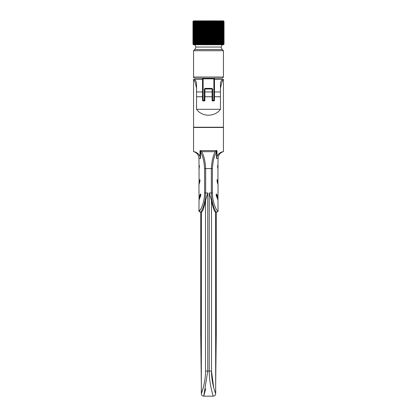 <?xml version="1.0" encoding="UTF-8"?>
<svg xmlns="http://www.w3.org/2000/svg" width="417" height="417" viewBox="0 0 417 417"><rect width="100%" height="100%" fill="white"/><g stroke="black" fill="none" stroke-linecap="round" stroke-linejoin="round"><path stroke-width="0.63" d="M219.629 20.97L219.952 21.449L219.952 44.155L219.827 21.449L219.352 20.85L219.665 21.449L219.665 44.155L219.535 21.449L219.071 20.85L219.363 21.449L219.363 44.155L219.233 21.449L218.779 20.85L219.061 21.449L219.061 44.155L218.925 21.449L218.482 20.85L218.743 44.155L218.607 21.449L218.174 20.85L218.425 44.155L218.279 21.449L217.862 20.85L217.95 44.155L217.95 21.449L217.544 20.85L217.757 21.449L217.215 20.85L217.413 21.449L216.882 20.85L217.064 21.449L216.543 20.85L216.71 21.449L216.199 20.85L216.188 21.449L216.095 20.85M215.49 21.131L215.74 20.85L215.98 21.449L215.98 44.155L215.818 21.449L215.49 20.85L215.61 44.155L215.443 21.449L215.125 20.85L215.229 44.155L215.063 21.449L214.76 20.85L214.844 21.449L214.39 20.85L214.458 21.449L214.015 20.85L214.067 21.449L213.634 20.85L213.671 21.449L213.249 20.85L212.748 20.85L212.863 21.449L212.472 20.85L212.456 21.449L212.081 20.85L212.05 21.449L211.685 20.85L211.633 21.449L211.289 20.85L211.221 21.449L210.887 20.85L210.804 21.449L210.486 20.85L210.382 21.449L210.079 20.85L209.965 21.449L209.678 20.85L209.542 21.449L209.271 20.85L209.12 21.449L208.865 20.85L208.338 20.85L208.276 21.449L208.052 20.85L207.854 21.449L207.645 20.85L207.431 21.449L207.239 20.85L207.009 21.449L206.837 20.85L206.587 21.449L206.431 20.85L206.17 21.449L206.029 20.85L205.753 21.449L205.633 20.85L205.341 21.449L205.232 20.85L204.924 21.449L204.841 20.85L204.518 21.449L204.445 20.85L204.111 21.449L204.059 20.85L203.704 21.449L203.668 20.85L203.303 21.449L203.287 20.85L202.907 21.449L202.907 20.85L202.516 21.449L202.532 20.85L202.13 21.449L202.162 20.85L201.745 21.449L201.797 20.85L201.333 20.85L200.994 21.449L201.083 20.85L200.629 21.449L200.733 20.85L200.264 21.449L200.389 20.85L199.91 21.449L200.051 20.85L199.561 21.449L199.717 20.85L199.222 21.449L199.394 20.85L198.883 21.449L199.076 20.85L198.555 21.449L198.763 20.85L198.237 21.449L198.456 20.85L197.924 21.449L198.158 20.85L197.616 21.449L197.872 20.85L197.319 21.449L197.59 20.85L197.027 21.449L197.314 20.85L196.746 21.449L197.048 20.85L196.475 21.449L196.793 20.85L196.214 21.449L196.548 20.85L195.959 21.449L196.308 20.85L195.714 21.449L196.073 20.85L195.479 21.449L195.854 20.85L195.255 21.449L195.641 20.85L195.036 21.449L195.443 20.85L194.833 21.449L195.25 20.85L194.635 21.449L195.067 20.85L194.447 21.449L194.89 20.85L194.275 21.449L194.729 20.85L194.108 21.449L194.577 20.85L193.957 21.449L194.437 20.85L193.811 21.449L194.301 20.85L193.681 21.449L194.181 20.85L193.045 21.449L193.624 20.85L193.008 21.449L193.597 20.85L192.982 21.449L193.577 20.85L192.962 21.449L193.561 20.85L192.972 21.449L192.962 44.155L193.561 44.755L192.967 44.155L192.967 21.449L192.967 44.155L193.571 44.755L192.982 44.155L192.982 21.449L192.982 44.155L193.592 44.755L192.962 44.155L192.962 21.449L193.624 20.85M213.645 387.231L211.487 371.052C211.461 383.63 215.855 394.018 215.672 393.757C215.844 393.997 211.461 383.624 211.487 371.052L211.487 200.541C213.051 207.859 214.354 211.706 215.412 212.086L216.538 212.086C215.599 212.232 211.315 203.407 211.346 192.962L211.346 168.588C211.862 160.597 213.217 154.962 215.412 151.689L201.588 151.689L199.993 150.6L217.007 150.6L217.007 156.453C219.493 151.413 223.84 151.762 223.439 151.595C223.84 151.757 219.493 151.418 217.007 156.453L216.527 158.538L218.06 158.538L217.945 168.604M217.815 165.46C218.159 167.681 218.138 167.681 217.747 165.46L217.69 165.32M217.695 165.46C218.039 167.676 218.018 167.676 217.632 165.46L217.627 167.055C218.169 169.729 218.195 169.729 217.7 167.055M217.945 184.45L217.945 168.405M217.945 199.712L218.06 210.893C218.32 211.143 217.924 211.539 216.866 212.086L215.579 212.086L215.672 384.198L216.267 334.283L216.267 212.086L216.267 334.283M216.428 195.729C218.617 201.442 218.565 201.442 216.272 195.729C216.11 194.515 216.199 193.988 216.543 194.15C218.487 199.227 218.534 199.227 216.684 194.15M216.413 194.004L216.423 194.15C218.362 199.222 218.414 199.222 216.569 194.15M217.189 181.364C218.362 185.899 218.32 185.899 217.075 181.364C216.965 180.128 217.033 179.618 217.278 179.826C218.268 183.642 218.299 183.642 217.377 179.826M217.179 179.664L217.158 179.826C218.143 183.636 218.18 183.636 217.262 179.826M200.499 209.537L198.94 210.893C198.68 211.143 199.076 211.539 200.134 212.086L201.593 212.086C202.646 211.7 203.955 207.854 205.513 200.541L207.755 192.962L207.755 371.052L203.72 396.15L205.711 388.785M223.439 50.728L223.439 77.025L222.245 78.219L194.755 78.219C193.743 77.765 193.347 77.369 193.561 77.025L193.561 50.728L194.755 49.534L222.245 49.534L223.439 50.728L193.561 50.728M193.561 127.227L223.439 127.227L223.439 79.418C222.527 79.949 221.531 82.936 220.452 88.378L220.452 109.296C214.937 117.146 202.063 117.146 196.548 109.296L196.548 88.378C195.469 82.936 194.473 79.944 193.561 79.418L193.561 127.227M223.439 79.418L214.479 79.418L222.245 79.418L220.452 82.524L220.452 109.296L196.548 109.296L196.548 82.524L194.755 79.418L193.561 79.418L202.526 79.418L194.755 79.418M212.686 100.93L212.686 100.33L212.086 100.33A0.599 0.599 0 0 0 212.686 100.93L213.879 100.93A0.599 0.599 0 0 0 214.479 100.33L214.479 78.818A0.599 0.599 0 0 1 215.073 78.219M206.431 44.755L206.41 44.155L206.717 44.755L206.316 44.755L206.316 20.85L206.029 20.85M202.162 44.755L202.057 44.437M202.057 21.168L201.797 20.85M223.439 20.85L224.038 21.449L224.038 44.155L224.033 21.449L224.028 44.155L223.439 44.755L224.033 44.155L223.423 44.755L224.033 44.155L224.023 21.449L223.434 20.85L224.033 21.449L223.423 20.85L224.007 21.449L223.397 20.85L223.976 21.449L223.361 20.85L223.934 21.449L223.309 20.85L223.877 21.449L223.251 20.85L223.814 21.449L223.184 20.85L223.736 21.449L223.1 20.85L223.648 21.449L223.012 20.85L223.543 21.449L222.907 20.85L223.434 21.449L222.793 20.85L223.314 21.449L222.673 20.85L223.178 21.449L222.537 20.85L223.032 21.449L222.391 20.85L222.881 21.449L222.24 20.85L222.714 21.449L222.073 20.85L222.537 21.449L221.896 20.85L222.355 21.449L221.714 20.85L222.157 21.449L221.521 20.85L221.948 21.449L221.312 20.85L221.735 21.449L221.099 20.85L221.505 21.449L220.88 20.85L221.271 21.449L220.645 20.85L221.026 21.449L220.405 20.85L220.77 21.449L220.155 20.85L220.504 21.449L219.895 20.85L220.113 21.449L219.816 20.85M223.012 44.723L223.648 44.155L222.907 44.755L223.496 44.155L223.496 21.449M221.714 44.687L222.355 44.155L221.521 44.755L222.068 44.155L222.068 21.449M219.629 44.635L220.233 44.155L219.816 44.755L219.352 44.755L219.827 44.155M216.882 44.546L217.413 44.155L217.116 44.755L216.543 44.755L216.913 44.155L216.913 21.449M213.634 44.296L213.634 44.755L214.067 44.155L213.905 44.755L213.249 44.755L213.494 21.449M213.634 21.309L213.905 20.85M210.366 20.85L210.079 20.85L210.079 44.755L210.199 44.155L210.366 44.755L209.678 44.755L209.782 21.449M209.959 20.85L209.678 20.85L209.678 44.755L209.558 20.85L209.271 20.85L209.271 44.755L209.36 44.155L209.558 44.755L209.152 44.755L209.152 20.85L208.865 20.85L208.865 44.755L208.938 21.449M193.008 44.155L193.008 21.449L193.008 44.155L193.624 44.755L193.008 44.155M193.066 21.449L193.066 44.155L193.045 21.449M193.118 21.449L193.118 44.155L193.092 21.449M193.066 44.155L193.665 44.755L193.045 44.155M193.118 44.155L193.717 44.755L193.092 44.155M193.154 44.155L193.154 21.449M193.186 44.155L193.186 21.449M193.259 21.449L193.259 44.155L193.227 21.449M193.259 44.155L193.858 44.755L193.227 44.155M193.347 21.449L193.347 44.155L193.311 21.449M193.347 44.155L193.941 44.755L193.311 44.155M193.446 21.449L193.446 44.155L193.405 21.449M193.446 44.155L194.041 44.755L193.405 44.155M193.561 21.449L193.561 44.155L193.509 21.449M193.561 44.155L194.15 44.755L193.509 44.155M193.681 21.449L193.681 44.155L193.624 21.449M193.681 44.155L194.265 44.755L193.624 44.155M193.811 21.449L193.811 44.155L193.754 21.449M193.811 44.155L194.395 44.755L193.754 44.155M193.957 21.449L193.957 44.155L193.895 21.449M194.108 21.449L194.108 44.155L194.041 21.449M193.957 44.155L194.536 44.755L193.895 44.155M194.108 44.155L194.682 44.755L194.041 44.155M194.202 44.155L194.202 21.449M194.275 44.155L194.275 21.449M194.447 21.449L194.447 44.155L194.374 21.449M194.447 44.155L195.015 44.755L194.374 44.155M194.551 44.155L194.551 21.449M194.635 44.155L194.635 21.449M194.833 21.449L194.833 44.155L194.744 21.449M194.833 44.155L195.385 44.755L194.744 44.155M195.036 21.449L195.036 44.155L194.947 21.449M195.036 44.155L195.583 44.755L194.947 44.155M195.255 21.449L195.255 44.155L195.156 21.449M195.255 44.155L195.792 44.755L195.156 44.155M195.479 21.449L195.479 44.155L195.38 21.449M195.479 44.155L196.011 44.755L195.38 44.155M195.714 21.449L195.714 44.155L195.609 21.449M195.959 21.449L195.959 44.155L195.849 21.449M195.714 44.155L196.235 44.755L195.609 44.155M195.959 44.155L196.475 44.755L195.849 44.155M196.099 44.155L196.099 21.449M196.214 44.155L196.214 21.449M196.475 21.449L196.475 44.155L196.36 21.449M196.475 44.155L196.975 44.755L196.36 44.155M196.746 21.449L196.746 44.155L196.631 21.449M196.746 44.155L197.236 44.755L196.631 44.155M197.027 21.449L197.027 44.155L196.907 21.449M197.027 44.155L197.507 44.755L196.907 44.155M197.319 21.449L197.319 44.155L197.194 21.449M197.319 44.155L197.788 44.755L197.194 44.155M197.616 21.449L197.616 44.155L197.486 21.449M197.616 44.155L198.075 44.755L197.486 44.155M197.924 21.449L197.924 44.155L197.788 21.449M197.924 44.155L198.367 44.755L197.788 44.155M198.237 21.449L198.237 44.155L198.096 21.449M198.237 44.155L198.669 44.755L198.096 44.155M198.555 21.449L198.555 44.155L198.414 21.449M198.555 44.155L198.982 44.755L198.414 44.155M198.883 21.449L198.883 44.155L198.742 21.449M199.222 21.449L199.222 44.155L199.076 21.449M198.883 44.155L199.3 44.755L198.742 44.155M199.222 44.155L199.623 44.755L199.076 44.155M199.415 44.155L199.415 21.449M199.561 44.155L199.561 21.449M199.91 21.449L199.91 44.155L199.759 21.449M199.91 44.155L200.285 44.755L199.759 44.155M200.264 21.449L200.264 44.155L200.113 21.449M200.264 44.155L200.629 44.755L200.113 44.155M200.629 21.449L200.629 44.155L200.473 21.449M200.629 44.155L200.978 44.755L200.473 44.155M200.994 21.449L200.994 44.155L200.832 21.449M200.994 44.155L201.333 44.755L200.832 44.155M201.333 21.121L201.083 20.85M201.369 21.449L201.369 44.155L201.208 21.449L201.692 20.85L201.208 21.449M201.745 21.449L201.745 44.155L201.583 21.449M201.369 44.155L201.692 44.755L201.208 44.155M201.745 44.155L202.057 44.755L201.583 44.155M201.964 44.155L201.964 21.449M202.13 44.155L202.13 21.449M202.422 21.199L202.162 20.85M202.516 21.449L202.516 44.155L202.349 21.449M202.516 44.155L202.798 44.755L202.349 44.155M202.798 21.236L202.532 20.85M202.907 21.449L202.907 44.155L202.74 21.449M202.907 44.155L203.178 44.755L202.74 44.155M203.178 21.283L202.907 20.85M203.303 21.449L203.303 44.155L203.131 21.449M203.303 44.155L203.559 44.755L203.131 44.155M203.559 21.335L203.287 20.85M203.704 21.449L203.704 44.155L203.532 21.449M203.704 44.155L203.944 44.755L203.532 44.155M203.944 21.403L203.668 20.85M204.111 21.449L204.111 44.155L203.934 21.449M204.111 44.155L204.33 44.755L203.934 44.155M204.445 44.755L204.34 44.155L204.721 44.755L204.33 44.755L204.33 20.85L204.059 20.85M204.34 44.155L204.34 21.449M204.518 44.155L204.518 21.449M204.841 44.755L204.747 44.155L205.117 44.755L204.721 44.755L204.721 20.85L204.445 20.85M204.747 44.155L204.747 21.449M204.924 44.155L204.924 21.449M205.232 44.755L205.159 44.155L205.513 44.755L205.117 44.755L205.117 20.85L204.841 20.85M205.159 44.155L205.159 21.449M205.341 44.155L205.341 21.449M205.633 44.755L205.576 44.155L205.915 44.755L205.513 44.755L205.513 20.85L205.232 20.85M205.576 44.155L205.576 21.449M205.753 44.155L205.753 21.449M206.17 21.449L206.17 44.155L205.988 21.449M206.17 44.155L206.316 44.755L205.915 44.755L205.915 20.85L205.633 20.85M206.029 44.755L205.988 44.155M206.41 44.155L206.41 21.449M206.587 44.155L206.587 21.449M206.837 44.755L206.827 44.155L207.124 44.755L206.717 44.755L206.717 20.85L206.431 20.85M206.827 44.155L206.827 21.449M207.009 44.155L207.009 21.449M208.516 44.155L208.516 21.449L208.458 44.755L208.516 44.155L208.745 44.755L208.338 44.755L208.338 20.85L208.052 20.85L208.052 44.755L208.093 44.155L208.338 44.755L207.932 44.755L207.932 20.85L207.645 20.85L207.645 44.755L207.671 44.155L207.932 44.755L207.525 44.755L207.525 20.85L207.239 20.85L207.239 44.755L207.249 44.155L207.525 44.755L207.124 44.755L207.124 20.85L206.837 20.85M207.249 44.155L207.249 21.449M207.431 44.155L207.431 21.449M207.671 44.155L207.671 21.449M207.854 44.155L207.854 21.449M208.093 44.155L208.093 21.449M208.276 44.155L208.276 21.449M208.698 44.155L208.516 21.449M209.12 21.449L208.938 44.155M209.12 44.155L209.152 44.755L208.745 44.755L208.698 21.449M208.745 20.85L208.458 20.85M209.36 44.155L209.36 21.449M209.542 44.155L209.542 21.449M209.965 21.449L209.782 44.155M209.965 44.155L209.959 44.755M210.199 44.155L210.199 21.449M210.382 44.155L210.382 21.449M210.804 21.449L210.804 44.155L210.621 21.449M210.804 44.155L210.767 44.755L210.486 44.755L210.621 44.155M210.767 20.85L210.486 20.85L210.366 44.755M211.221 21.449L211.221 44.155L211.038 21.449M211.221 44.155L211.169 44.755L210.887 44.755L211.038 44.155M211.169 20.85L210.887 20.85L210.767 44.755M211.633 21.449L211.633 44.155L211.455 21.449M211.633 44.155L211.57 44.755L211.289 44.755L211.455 44.155M211.57 20.85L211.289 20.85L211.169 44.755M212.05 21.449L212.05 44.155L211.867 21.449M212.05 44.155L211.966 44.755L211.685 44.755L211.867 44.155M211.966 20.85L211.685 20.85L211.57 44.755M212.456 21.449L212.456 44.155L212.279 21.449M212.456 44.155L212.357 44.755L212.081 44.755L212.279 44.155M212.357 20.85L212.081 20.85L211.966 44.755M213.092 44.155L213.092 21.449L212.748 44.755L213.269 44.155L213.139 44.755L212.686 44.155L212.686 21.449M212.748 44.755L212.472 44.755L212.686 44.155M212.748 20.85L212.472 20.85L212.357 44.755M213.269 44.155L213.092 21.449M213.671 21.449L213.494 44.155M212.863 20.85L213.269 21.449M213.671 44.155L213.52 44.755M213.52 20.85L213.249 21.366M213.895 44.155L213.895 21.449M214.067 44.155L214.067 21.449M214.458 21.449L214.458 44.155L214.286 21.449M214.458 44.155L214.281 44.755L214.015 44.755L214.286 44.155M214.281 20.85L214.015 21.257M214.844 21.449L214.844 44.155L214.677 21.449M214.844 44.155L214.651 44.755L214.677 44.155M214.651 20.85L214.39 21.22M215.229 44.155L215.021 44.755L215.063 44.155M215.021 20.85L214.76 21.184M215.61 44.155L215.386 44.755L215.443 44.155M215.386 20.85L215.125 21.158M215.98 44.155L215.74 44.755L215.818 44.155M216.35 21.449L216.35 44.155L216.188 21.449M216.35 44.155L216.095 44.755L216.188 44.155M216.71 21.449L216.71 44.155L216.553 21.449M217.064 21.449L216.913 44.155M216.71 44.155L216.444 44.755L216.553 44.155M217.064 44.155L216.783 44.755M217.262 44.155L217.262 21.449M217.413 44.155L217.413 21.449M217.757 21.449L217.757 44.155L217.611 21.449M217.757 44.155L217.445 44.755L217.611 44.155M218.096 44.155L217.768 44.755L217.95 44.155M218.425 44.155L218.086 44.755L218.279 44.155M218.743 44.155L218.393 44.755L218.607 44.155M219.061 44.155L218.69 44.755L218.925 44.155M219.363 44.155L218.988 44.755L219.233 44.155M219.665 44.155L219.274 44.755L219.535 44.155M219.952 44.155L219.55 44.755M220.113 44.155L220.113 21.449M220.233 44.155L220.233 21.449M220.504 21.449L220.504 44.155L220.39 21.449M220.504 44.155L220.082 44.755L220.39 44.155M220.77 21.449L220.77 44.155L220.656 21.449M220.77 44.155L220.332 44.755L220.656 44.155M221.026 21.449L221.026 44.155L220.916 21.449M221.026 44.155L220.577 44.755L220.916 44.155M221.271 21.449L221.271 44.155L221.166 21.449M221.271 44.155L220.812 44.755L221.166 44.155M221.505 21.449L221.505 44.155L221.406 21.449M221.505 44.155L221.036 44.755L221.406 44.155M221.735 21.449L221.735 44.155L221.635 21.449M221.735 44.155L221.255 44.755L221.635 44.155M221.948 21.449L221.948 44.155L221.854 21.449M222.157 21.449L222.068 44.155M221.948 44.155L221.458 44.755L221.854 44.155M222.157 44.155L221.656 44.755M222.266 44.155L222.266 21.449M222.355 44.155L222.355 21.449M222.537 21.449L222.537 44.155L222.459 21.449M222.537 44.155L222.021 44.755L222.459 44.155M222.714 21.449L222.714 44.155L222.642 21.449M222.714 44.155L222.188 44.755L222.642 44.155M222.881 21.449L222.881 44.155L222.808 21.449M222.881 44.155L222.35 44.755L222.808 44.155M223.032 21.449L223.032 44.155L222.97 21.449M223.032 44.155L222.496 44.755L222.97 44.155M223.178 21.449L223.178 44.155L223.116 21.449M223.178 44.155L222.631 44.755L223.116 44.155M223.314 21.449L223.314 44.155L223.257 21.449M223.314 44.155L222.761 44.755L223.257 44.155M223.434 21.449L223.434 44.155L223.382 21.449M223.543 21.449L223.496 44.155M223.434 44.155L222.876 44.755L223.382 44.155M223.543 44.155L222.98 44.755M223.606 44.155L223.606 21.449M223.648 44.155L223.648 21.449M223.736 21.449L223.736 44.155L223.7 21.449M223.736 44.155L223.158 44.755L223.7 44.155M223.814 21.449L223.814 44.155L223.778 21.449M223.814 44.155L223.231 44.755L223.778 44.155M223.877 21.449L223.877 44.155L223.851 21.449M223.877 44.155L223.293 44.755L223.851 44.155M223.934 21.449L223.934 44.155L223.908 21.449M223.934 44.155L223.345 44.755L223.908 44.155M223.976 21.449L223.976 44.155L223.96 21.449M223.976 44.155L223.387 44.755L223.96 44.155M223.997 44.155L223.997 21.449L224.007 44.155L223.413 44.755L223.997 44.155M215.74 20.85L215.844 21.111M221.104 47.038L195.896 47.038L221.104 47.038L222.188 44.755M215.844 44.494L215.74 44.755M215.49 44.473L215.386 44.755M215.125 44.447L215.021 44.755M214.76 44.421L214.651 44.755M214.39 44.384L214.281 44.755M214.015 44.348L213.905 44.755M213.249 44.238L213.139 44.755M204.059 44.755L203.944 44.202M203.668 44.755L203.559 44.27M203.287 44.755L203.178 44.322M202.907 44.755L202.798 44.369M202.532 44.755L202.422 44.405M201.797 44.755L201.692 44.463M201.692 21.142L201.692 20.85M201.437 44.755L201.333 44.483M194.843 44.755L195.896 47.038M202.526 100.33A0.599 0.599 0 0 0 203.121 100.93L203.121 100.33L202.526 100.33L202.526 78.818A0.599 0.599 0 0 0 201.927 78.219M203.121 100.93L204.314 100.93A0.599 0.599 0 0 0 204.914 100.33L204.314 100.33L204.314 100.93M212.086 100.33L212.086 89.577A0.599 0.599 0 0 0 211.487 88.977L205.513 88.977A0.599 0.599 0 0 0 204.914 89.577L204.914 100.33M204.914 91.964L212.086 91.964M196.548 91.964L202.526 91.964M196.548 88.378L196.548 82.524M201.244 151.465A1.194 0.928 162.9 0 0 200.473 152.309L199.993 150.6L199.993 156.453C197.507 151.413 193.16 151.762 193.561 151.595C193.16 151.757 197.507 151.418 199.993 156.453L200.473 158.538L198.94 158.538C198.721 155.004 196.928 152.69 193.561 151.595L193.561 127.466L223.439 127.466L223.439 151.595C220.072 152.69 218.279 155.004 218.06 158.538M199.06 168.604L198.94 158.538M199.19 165.46C198.841 167.681 198.862 167.681 199.253 165.46L199.31 165.32M199.305 165.46C198.961 167.676 198.982 167.676 199.368 165.46L199.373 167.055C198.831 169.729 198.805 169.729 199.3 167.055M199.06 184.45L199.06 168.405M200.572 195.729C198.383 201.442 198.44 201.442 200.728 195.729C200.89 194.515 200.801 193.988 200.457 194.15C198.513 199.227 198.466 199.227 200.316 194.15M200.587 194.004L200.577 194.15C198.638 199.222 198.591 199.222 200.431 194.15M199.06 199.712L198.94 210.893M199.811 181.364C198.638 185.899 198.68 185.899 199.931 181.364C200.035 180.128 199.967 179.618 199.722 179.826C198.737 183.642 198.7 183.642 199.623 179.826M199.821 179.664L199.842 179.826C198.857 183.636 198.82 183.636 199.738 179.826M215.756 151.465A1.194 0.928 17.1 0 1 216.527 152.309L217.007 150.6L215.412 151.689A1.194 1.074 31.6 0 1 216.334 152.752L216.527 152.309L216.334 152.752C214.187 155.75 212.884 161.03 212.42 168.588L205.654 168.588L205.654 192.962C205.685 203.428 201.395 212.227 200.462 212.086A1.194 1.188 -90 0 1 199.274 210.893C200.202 211.028 204.58 202.949 204.58 192.962L204.58 168.588C204.116 161.03 202.813 155.75 200.666 152.752A1.194 1.074 148.4 0 1 201.588 151.689C203.783 154.962 205.138 160.597 205.654 168.588L204.58 168.588M211.487 371.052L209.245 371.052C209.178 384.578 213.415 396.395 213.28 396.15C213.426 396.416 209.172 384.589 209.245 371.052L209.245 192.962L211.487 200.541L209.245 192.962L212.42 192.962C212.415 202.933 216.798 211.028 217.726 210.893L218.06 210.893M203.355 387.231L201.328 393.757C201.474 395.207 202.271 396.004 203.72 396.15L213.28 396.15C214.729 396.004 215.526 395.207 215.672 393.757L215.094 392.095M201.421 212.086L201.328 384.198L200.733 334.283L200.733 212.086L200.733 334.283M209.245 371.052L205.513 371.052C205.539 383.63 201.145 394.018 201.328 393.757C201.156 393.997 205.539 383.624 205.513 371.052L205.513 200.541L207.755 192.962L204.58 192.962M223.439 77.025L193.561 77.025M212.086 89.577L212.686 89.577L212.686 100.33L213.879 100.33L213.879 78.818L203.121 78.818L203.121 100.33L204.314 100.33L204.314 89.577L204.914 89.577M212.686 89.577A1.194 1.194 0 0 0 211.487 88.378L205.513 88.378A1.194 1.194 0 0 0 204.314 89.577M214.479 100.33L213.879 100.33L213.879 100.93M214.479 78.818L213.879 78.818L213.879 78.219M202.526 78.818L203.121 78.818L203.121 78.219M211.487 88.378L211.487 88.977M205.513 88.977L205.513 88.378M200.473 158.538L200.473 152.309M216.527 158.538L216.527 152.309M212.42 192.962L212.42 168.588M216.538 212.086A1.194 1.188 -90 0 0 217.726 210.893M217.945 199.811L218.06 184.783M195.896 47.251L194.755 49.534M221.104 47.251L222.245 49.534M204.914 96.749L212.086 96.749M214.479 96.749L220.452 96.749M214.479 91.964L220.452 91.964M196.548 96.749L202.526 96.749M199.06 199.811L198.94 184.783M215.672 393.757L215.672 384.198M201.328 393.757L201.328 384.198"/></g></svg>
